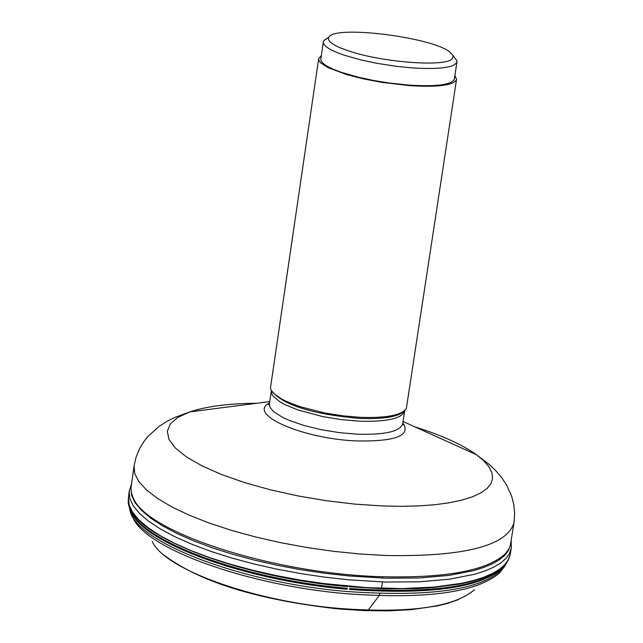 <?xml version="1.0" encoding="UTF-8"?>
<svg xmlns="http://www.w3.org/2000/svg" width="643" height="643" viewBox="0 0 643 643"><rect width="100%" height="100%" fill="white"/><g stroke="black" fill="none" stroke-linecap="round" stroke-linejoin="round"><path stroke-width="0.96" d="M130.947 488.391L131.59 495.399L135.11 502.762L141.468 510.357L150.591 518.073L162.406 525.789L176.737 533.393L193.366 540.739L212.061 547.732L232.541 554.226L254.459 560.133L277.479 565.35L301.205 569.77L325.262 573.339L349.229 575.991L385.583 578.194L419.316 577.985L449.111 575.389L473.875 570.55L484.066 567.351L492.691 563.678L499.683 559.579L504.996 555.094L508.581 550.255L510.429 545.127M129.187 491.381L129.782 498.454L133.27 505.88L139.635 513.556L148.79 521.344L160.662 529.141L175.081 536.817L191.815 544.243L210.655 551.3L231.287 557.867L253.374 563.831L276.578 569.095L300.498 573.564L324.747 577.157L348.924 579.833L385.591 582.044L419.622 581.811L449.658 579.158L474.598 574.247L484.854 571L493.519 567.271L500.535 563.115L505.856 558.566L509.425 553.671L511.241 548.479M509.505 556.975L507.166 561.926L503.172 566.596L497.553 570.912L490.344 574.858L481.615 578.387L471.399 581.457L459.777 584.037L432.771 587.63L417.604 588.602L384.627 588.819L349.165 586.746M511.257 548.479L510.092 554.628L508.275 559.836L504.707 564.755L499.41 569.32L492.401 573.5L483.737 577.245L473.489 580.508L461.73 583.257L434.146 587.091L401.979 588.57L366.486 587.598L323.775 583.531L299.55 579.938L275.646 575.469L252.474 570.204L230.403 564.232L209.795 557.658L190.987 550.585L174.261 543.15L159.874 535.458L148.027 527.646L138.88 519.833L132.546 512.141L129.074 504.691L128.487 497.594L128.351 499.908C124.203 532.316 234.607 577.237 347.847 586.633M129.09 505.953C133.053 537.974 239.895 579.327 347.477 588.313M507.054 562.44L507.062 562.432C489.331 585.669 436.894 594.357 349.744 588.498M504.353 566.21C483.632 587.429 431.983 595.177 349.398 589.446M130.569 510.349C140.094 541.864 243.906 580.589 347.196 589.261M129.669 508.042C130.666 540.064 237.966 582.445 346.722 591.488C436.742 597.717 489.821 588.61 505.953 564.168M456.546 79.314L406.336 408.586C401.497 415.265 386.242 418.183 360.554 417.339L342.952 415.852L325.045 413.039L300.337 406.778L286.955 401.674L281.554 398.973L273.781 393.508L271.523 390.84L270.414 388.268L318.663 58.706L319.032 60.707L320.688 62.869L327.761 67.515L346.657 74.604L363.416 78.88L382.055 82.408L410.347 85.704C438.775 87.368 454.175 85.238 456.546 79.314L454.898 75.52M456.956 61.921L454.376 78.976C452.077 84.715 437.16 86.781 409.623 85.165L389.361 83.035L373.937 80.536L359.26 77.425L342.197 72.603C327.729 67.636 320.608 63.11 320.841 59.019L323.357 41.948C323.14 45.974 330.269 50.451 344.752 55.37L361.824 60.153L376.517 63.255L397.109 66.422L412.219 67.901C439.764 69.557 454.673 67.563 456.956 61.921L456.827 60.555L454.48 57.476M325.88 38.998L323.879 40.686L323.357 41.948M449.642 51.826C431.758 37.487 338.99 25.495 329.546 36.354L328.822 37.141C326.636 41.152 333.428 45.806 349.197 51.094C383.099 62.596 446.258 67.153 452.342 58.658L453.146 55.716L449.642 51.826M321.347 55.555L318.663 58.706M513.998 522.767L510.277 545.65L508.597 549.443L505.294 553.768C487.426 570.494 446.596 578.153 382.818 576.755C274.939 574.111 147.11 532.951 133.334 498.18L131.437 493.077L130.955 488.15L134.066 465.99L134.749 473.642L138.936 481.711L146.604 490.062L157.656 498.526L171.922 506.949L189.171 515.164L209.088 523L231.295 530.306L255.367 536.921L280.83 542.716L307.169 547.555L333.846 551.356L360.313 554.025L386.033 555.52C464.302 556.806 506.957 545.883 513.998 522.767L514.649 513.797L513.853 504.932L511.748 496.492L506.459 484.798L501.677 477.628L495.383 470.282L489.291 464.479L476.359 454.673L483.697 460.742L488.905 466.754L491.895 472.613L492.61 478.239L490.995 483.56L487.048 488.479L480.811 492.932L472.348 496.846L461.746 500.15L449.16 502.794L434.764 504.731L418.746 505.92L401.361 506.338L382.866 505.985L355.008 504.12L326.339 500.728L297.789 495.89L270.253 489.781L244.629 482.604L221.706 474.582L202.183 465.974L186.639 457.069L175.475 448.139L168.996 439.45L167.301 431.26L170.363 423.809L178.023 417.291L189.974 411.874C206.475 406.352 228.763 403.482 256.83 403.257M366.711 610.432L368.142 610.223L379.024 595.731L379.9 593.553M381.379 588.731L382.505 581.947M382.585 578.105L382.481 577.213M129.693 508.123L133.037 517.904C146.242 548.76 246.84 585.331 346.103 593.682C425.746 599.573 476.985 592.589 499.812 572.72L505.398 565.31M474.518 589.671C454.119 607.322 409.044 613.583 339.303 608.447C252.434 601.197 164.27 569.023 152.262 541.51M405.09 410.194C399.874 416.535 384.876 419.292 360.08 418.464C311.582 414.188 281.931 404.752 271.129 390.172M402.799 423.343L403.306 424.71L402.743 423.705C400.147 431.469 385.036 434.965 357.42 434.194L339.279 432.635L320.889 429.628L303.673 425.409L288.956 420.305L282.896 417.54L273.934 411.866L271.201 409.061L269.682 406.344L269.425 403.78L271.322 390.912L271.587 393.452L273.106 396.144L279.777 401.754L284.817 404.568L297.854 409.945L322.834 416.608L341.232 419.606L359.373 421.181C386.998 421.977 402.1 418.537 404.696 410.845L404.72 410.7M269.538 403.016C246.245 414.237 303.504 439.265 357.846 440.977C396.176 441.436 411.19 435.424 402.864 422.933M414.936 426.888C441.717 435.303 462.188 444.57 476.359 454.673L403.073 421.527M511.193 540.876L511.289 548.302M129.195 491.196L131.453 484.123M129.179 491.381L128.487 497.594M510.1 554.62L509.545 556.878M128.841 504.626L128.487 502.263M508.935 558.59L507.705 561.243M458.596 599.533L447.592 603.367L437.393 605.891L411.271 609.66L388.894 610.85L364.565 610.625L338.901 608.977M338.708 608.961C258.96 600.184 200.929 582.397 164.608 555.6M453.146 55.716L456.827 60.555M328.822 37.141L323.879 40.686M402.743 423.705L404.696 410.845M269.425 403.78L268.597 404.576L269.473 403.418M269.747 401.594L189.966 411.874L174.743 417.476L167.212 421.237L159.046 426.422L148.123 436.227L143.903 441.524L139.418 448.975L136.067 457.221L134.066 465.99"/></g></svg>
